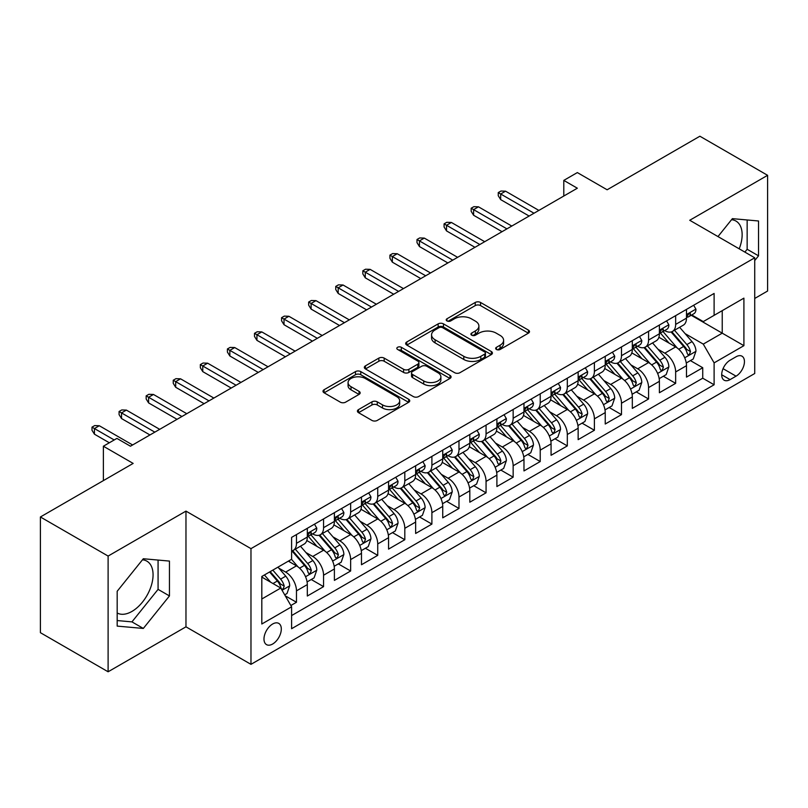 <?xml version="1.0" encoding="UTF-8"?>
<svg xmlns="http://www.w3.org/2000/svg" width="808" height="808" viewBox="0 0 808 808"><rect width="100%" height="100%" fill="white"/><g stroke="black" fill="none" stroke-linecap="round" stroke-linejoin="round"><path stroke-width="1.21" d="M496.435 349.47A2.636 1.515 0 0 0 500.152 349.47L528.402 333.169A3.757 2.171 0 0 0 529.503 331.634A3.757 2.171 0 0 0 528.402 330.098L480.548 302.465A3.757 2.171 0 0 0 475.235 302.465L446.986 318.776A2.636 1.515 0 0 0 446.218 319.847A2.636 1.515 0 0 0 446.986 320.928A2.636 1.515 0 0 0 450.702 320.928L454.359 318.817A12.029 6.949 0 0 1 471.377 318.817L475.367 321.119A12.029 6.949 0 0 1 478.892 326.028A12.029 6.949 0 0 1 475.367 330.937L471.71 333.048A2.636 1.515 0 0 0 470.933 334.128A2.636 1.515 0 0 0 471.71 335.199A2.636 1.515 0 0 0 475.427 335.199L479.083 333.088A12.029 6.949 0 0 1 496.102 333.088L500.091 335.391A12.029 6.949 0 0 1 503.606 340.299A12.029 6.949 0 0 1 500.091 345.218L496.435 347.319A2.636 1.515 0 0 0 495.658 348.399A2.636 1.515 0 0 0 496.435 349.47L496.435 347.319M117.18 612.999A29.876 17.251 120 0 0 131.946 611.424A29.876 17.251 120 0 0 151.46 585.093A29.876 17.251 120 0 0 146.884 561.156A29.876 17.251 120 0 0 142.471 559.803M272.639 644.026A12.261 7.08 120 0 0 280.649 633.22A12.261 7.08 120 0 0 278.77 623.402A12.261 7.08 120 0 0 272.639 624.008A12.261 7.08 120 0 0 264.64 634.805A12.261 7.08 120 0 0 266.519 644.633A12.261 7.08 120 0 0 272.639 644.026M731.543 219.705A29.876 17.251 -60 0 1 735.957 221.059A29.876 17.251 -60 0 1 739.209 248.834M358.52 409.595A3.757 2.171 0 0 0 357.419 411.131A3.757 2.171 0 0 0 358.52 412.666L371.953 420.423A3.757 2.171 0 0 0 377.265 420.423L408.636 402.313A3.757 2.171 0 0 0 409.737 400.778A3.757 2.171 0 0 0 408.636 399.243L360.782 371.609A3.757 2.171 0 0 0 355.469 371.609L324.099 389.729A3.757 2.171 0 0 0 322.998 391.254A3.757 2.171 0 0 0 324.099 392.789L340.309 402.152A3.757 2.171 0 0 0 345.632 402.152L359.055 394.405A3.757 2.171 0 0 0 360.156 392.87A3.757 2.171 0 0 0 359.055 391.335L351.015 386.689A10.06 5.808 0 0 1 348.066 382.588A10.06 5.808 0 0 1 354.278 377.225A10.06 5.808 0 0 1 365.236 378.477L396.738 396.667A10.06 5.808 0 0 1 399.687 400.778A10.06 5.808 0 0 1 393.476 406.141A10.06 5.808 0 0 1 382.517 404.879L377.265 401.849A3.757 2.171 0 0 0 371.953 401.849L358.52 409.595L358.52 412.666M754.733 298.455L767.6 291.021L767.6 175.316L699.89 136.219L607.131 189.779L577.336 172.579L563.792 180.396L577.336 188.213L130.452 446.218L116.907 438.401L103.373 446.218L103.373 480.619M108.11 556.066L108.11 671.781L185.971 626.826L185.971 511.111L108.11 556.066L40.4 516.979L133.158 463.418L103.373 446.218M185.971 511.111L250.975 548.642L754.733 257.792L754.733 373.508L250.975 664.348L250.975 548.642M767.6 175.316L689.739 220.271L754.733 257.792M454.631 372.69A3.757 2.171 0 0 0 459.944 372.69L491.315 354.581A3.757 2.171 0 0 0 492.415 353.046A3.757 2.171 0 0 0 491.315 351.51L443.461 323.877A3.757 2.171 0 0 0 438.148 323.877L406.778 341.986A3.757 2.171 0 0 0 405.677 343.521A3.757 2.171 0 0 0 406.778 345.056L454.631 372.69M398.657 350.046A2.636 1.515 0 0 1 401.324 350.409L401.324 347.288L449.975 375.377A3.757 2.171 0 0 1 451.076 376.912A3.757 2.171 0 0 1 449.975 378.447L418.605 396.556A3.757 2.171 0 0 1 413.292 396.556L365.438 368.923L365.438 365.852A3.757 2.171 0 0 0 364.337 367.387A3.757 2.171 0 0 0 365.438 368.923M365.438 365.852L378.861 358.106A3.757 2.171 0 0 1 384.174 358.106L403.586 369.306A3.757 2.171 0 0 0 408.899 369.306L417.807 364.166A3.757 2.171 0 0 0 418.908 362.63A3.757 2.171 0 0 0 417.807 361.095L397.607 349.43A2.636 1.515 0 0 1 396.829 348.359A2.636 1.515 0 0 1 398.455 346.955A2.636 1.515 0 0 1 401.324 347.288M108.11 671.781L40.4 632.684L40.4 516.979M290.86 605.515L296.475 602.273L285.234 595.789M278.841 568.165L285.648 572.094A15.322 8.848 60 0 1 296.475 590.86L307.313 584.608L307.313 596.021L323.564 586.638L311.242 579.518M305.929 552.531L312.726 556.46A15.322 8.848 60 0 1 323.564 575.225L334.391 568.963L334.391 580.386L350.642 571.004L338.32 563.883M333.007 536.896L339.815 540.825A15.322 8.848 60 0 1 350.642 559.58L361.479 553.329L361.479 564.741L377.73 555.359L365.408 548.248M360.095 521.261L366.893 525.18A15.322 8.848 60 0 1 377.73 543.946L388.567 537.694L388.567 549.107L404.808 539.724L392.486 532.613M387.184 505.626L393.981 509.545A15.322 8.848 60 0 1 404.808 528.311L415.645 522.059L415.645 533.472L431.896 524.089L419.574 516.979M414.262 489.981L421.059 493.91A15.322 8.848 60 0 1 431.896 512.676L442.734 506.424L442.734 517.837L458.984 508.454L446.652 501.344M441.35 474.346L448.147 478.275A15.322 8.848 60 0 1 458.984 497.041L469.812 490.779L469.812 502.202L486.062 492.819L473.74 485.699M468.428 458.712L475.235 462.641A15.322 8.848 60 0 1 486.062 481.406L496.9 475.144L496.9 486.557L513.151 477.185L500.829 470.064M495.516 443.077L502.313 447.006A15.322 8.848 60 0 1 513.151 465.761L523.978 459.51L523.978 470.923L540.229 461.54L527.907 454.429M522.594 427.442L529.402 431.361A15.322 8.848 60 0 1 540.229 450.127L551.066 443.875L551.066 455.288L567.317 445.905L554.995 438.794M549.682 411.797L556.48 415.726A15.322 8.848 60 0 1 567.317 434.492L578.144 428.24L578.144 439.653L594.395 430.27L582.073 423.16M576.76 396.162L583.568 400.091A15.322 8.848 60 0 1 594.395 418.857L605.232 412.605L605.232 424.018L621.483 414.635L609.161 407.515M603.849 380.528L610.646 384.457A15.322 8.848 60 0 1 621.483 403.222L632.321 396.96L632.321 408.383L648.572 399L636.239 391.88M630.937 364.893L637.734 368.822A15.322 8.848 60 0 1 648.572 387.577L659.399 381.326L659.399 392.739L675.65 383.356L675.65 371.943A15.322 8.848 -120 0 0 664.812 353.177L658.015 349.258M663.328 376.245L675.65 383.356M307.313 584.608A15.322 8.848 -120 0 0 296.475 565.842L288.355 561.146M334.391 568.963A15.322 8.848 -120 0 0 323.564 550.208L306.808 540.532M361.479 553.329A15.322 8.848 -120 0 0 350.642 534.563L333.896 524.897M388.567 537.694A15.322 8.848 -120 0 0 377.73 518.928L360.984 509.262M415.645 522.059A15.322 8.848 -120 0 0 404.808 503.293L388.062 493.627M442.734 506.424A15.322 8.848 -120 0 0 431.896 487.658L415.15 477.983M469.812 490.779A15.322 8.848 -120 0 0 458.984 472.024L442.229 462.348M496.9 475.144A15.322 8.848 -120 0 0 486.062 456.379L469.317 446.713M523.978 459.51A15.322 8.848 -120 0 0 513.151 440.744L496.395 431.078M551.066 443.875A15.322 8.848 -120 0 0 540.229 425.109L523.483 415.443M578.144 428.24A15.322 8.848 -120 0 0 567.317 409.474L550.561 399.798M605.232 412.605A15.322 8.848 -120 0 0 594.395 393.839L577.649 384.164M632.321 396.96A15.322 8.848 -120 0 0 621.483 378.205L604.737 368.529M659.399 381.326A15.322 8.848 -120 0 0 648.572 362.56L631.816 352.894M736.048 356.783L730.089 360.216A11.878 6.858 120 0 0 722.332 370.68A11.878 6.858 120 0 0 724.15 380.194A11.878 6.858 120 0 0 730.089 379.609L736.048 376.164A11.878 6.858 120 0 0 743.804 365.701A11.878 6.858 120 0 0 741.986 356.187A11.878 6.858 120 0 0 736.048 356.783M261.812 598.991L280.77 588.042L291.607 606.808L291.607 628.705L714.11 384.77L714.11 362.873L703.273 344.107L685.103 333.623M291.607 606.808L261.812 624.008L261.812 576.468L291.607 559.267L291.607 537.381L714.11 293.445L714.11 315.342L743.905 298.142L743.905 345.673L714.11 362.873M312.585 533.856L312.726 533.937A15.322 8.848 60 0 0 320.392 534.704L331.219 528.442A15.322 8.848 -120 0 0 334.391 521.433L334.391 512.676M339.673 518.221L339.815 518.302A15.322 8.848 60 0 0 347.47 519.059L358.308 512.807A15.322 8.848 -120 0 0 361.479 505.798L361.479 497.041M366.751 502.586L366.893 502.667A15.322 8.848 60 0 0 374.559 503.424L385.386 497.173A15.322 8.848 -120 0 0 388.567 490.153L388.567 481.396M393.839 486.951L393.981 487.032A15.322 8.848 60 0 0 401.637 487.79L412.474 481.538A15.322 8.848 -120 0 0 415.645 474.518L415.645 465.761M420.918 471.316L421.059 471.397A15.322 8.848 60 0 0 428.725 472.155L439.552 465.903A15.322 8.848 -120 0 0 442.734 458.883L442.734 450.127M448.006 455.672L448.147 455.752A15.322 8.848 60 0 0 455.803 456.52L466.64 450.258A15.322 8.848 -120 0 0 469.812 443.249L469.812 434.492M475.084 440.037L475.235 440.118A15.322 8.848 60 0 0 482.891 440.875L493.728 434.623A15.322 8.848 -120 0 0 496.9 427.614L496.9 418.857M502.172 424.402L502.313 424.483A15.322 8.848 60 0 0 509.979 425.24L520.807 418.988A15.322 8.848 -120 0 0 523.978 411.979L523.978 403.222M529.26 408.767L529.402 408.848A15.322 8.848 60 0 0 537.057 409.606L547.895 403.354A15.322 8.848 -120 0 0 551.066 396.334L551.066 387.577M556.338 393.132L556.48 393.213A15.322 8.848 60 0 0 564.146 393.971L574.973 387.719A15.322 8.848 -120 0 0 578.144 380.699L578.144 371.943M583.427 377.488L583.568 377.578A15.322 8.848 60 0 0 591.224 378.336L602.061 372.074A15.322 8.848 -120 0 0 605.232 365.065L605.232 356.308M610.505 361.853L610.646 361.934A15.322 8.848 60 0 0 618.312 362.691L629.139 356.439A15.322 8.848 -120 0 0 632.321 349.43L632.321 340.673M637.593 346.218L637.734 346.299A15.322 8.848 60 0 0 645.39 347.056L656.227 340.804A15.322 8.848 -120 0 0 659.399 333.795L659.399 325.038M291.607 615.565L702.738 378.205L702.738 367.721L686.487 377.104L686.487 365.691A15.322 8.848 -120 0 0 675.65 346.925L658.904 337.259M664.671 330.583L664.812 330.664A15.322 8.848 -120 0 0 672.478 331.421A15.322 8.848 -120 0 0 675.65 324.412L675.65 315.655M672.478 331.421L683.315 325.169A15.322 8.848 -120 0 0 686.487 318.15L686.487 309.393M296.475 534.563L296.475 543.319A15.322 8.848 60 0 1 293.304 550.339A15.322 8.848 60 0 1 291.607 550.955M293.304 550.339L304.141 544.077A15.322 8.848 -120 0 0 307.313 537.067L307.313 528.311M323.564 518.928L323.564 527.685A15.322 8.848 60 0 1 320.392 534.704M350.642 503.293L350.642 512.05A15.322 8.848 60 0 1 347.47 519.059M377.73 487.658L377.73 496.415A15.322 8.848 60 0 1 374.559 503.424M404.808 472.024L404.808 480.78A15.322 8.848 60 0 1 401.637 487.79M431.896 456.379L431.896 465.135A15.322 8.848 60 0 1 428.725 472.155M458.984 440.744L458.984 449.5A15.322 8.848 60 0 1 455.803 456.52M486.062 425.109L486.062 433.866A15.322 8.848 60 0 1 482.891 440.875M513.151 409.474L513.151 418.231A15.322 8.848 60 0 1 509.979 425.24M540.229 393.839L540.229 402.596A15.322 8.848 60 0 1 537.057 409.606M567.317 378.195L567.317 386.951A15.322 8.848 60 0 1 564.146 393.971M594.395 362.56L594.395 371.316A15.322 8.848 60 0 1 591.224 378.336M621.483 346.925L621.483 355.682A15.322 8.848 60 0 1 618.312 362.691M648.572 331.29L648.572 340.047A15.322 8.848 60 0 1 645.39 347.056M648.572 387.577L648.572 399M621.483 403.222L621.483 414.635M594.395 418.857L594.395 430.27M567.317 434.492L567.317 445.905M540.229 450.127L540.229 461.54M513.151 465.761L513.151 477.185M486.062 481.406L486.062 492.819M458.984 497.041L458.984 508.454M431.896 512.676L431.896 524.089M404.808 528.311L404.808 539.724M377.73 543.946L377.73 555.359M350.642 559.58L350.642 571.004M323.564 575.225L323.564 586.638M296.475 590.86L296.475 602.273M280.77 588.042L261.812 577.094M703.273 344.107L722.231 333.169L722.231 310.646L743.905 298.142M691.214 315.261L743.905 345.673M691.759 314.948L703.273 321.594L714.11 315.342M185.971 626.826L250.975 664.348M563.792 180.396L563.792 196.031M690.416 360.61L702.738 367.721M702.738 378.205L714.11 384.77M754.733 260.55L758.53 255.833L758.53 220.988L732.391 218.645L717.979 236.572M117.18 626.109L143.319 628.442L169.458 595.93L169.458 561.085L143.319 558.742L117.18 591.264L117.18 626.109M744.875 252.106L747.148 249.268L747.148 219.968M747.148 249.268L758.53 255.833M117.18 620.554L131.946 621.877L158.075 589.365L158.075 560.065M158.075 589.365L169.458 595.93M131.946 621.877L143.319 628.442M497.486 349.844L500.091 348.339A12.029 6.949 0 0 0 503.606 343.43L503.606 340.299M478.892 326.028L478.892 329.159A12.029 6.949 0 0 1 475.367 334.068L472.761 335.572M528.351 333.189L480.548 305.596A3.757 2.171 0 0 0 475.235 305.596L448.036 321.291M491.264 354.601L443.461 327.008A3.757 2.171 0 0 0 438.148 327.008L406.828 345.087M484.669 354.116A2.636 1.515 0 0 0 485.436 353.046A2.636 1.515 0 0 0 484.669 351.965L442.663 327.715A2.636 1.515 0 0 0 438.946 327.715L435.088 329.937A12.029 6.949 0 0 0 431.563 334.855A12.029 6.949 0 0 0 435.088 339.764L463.802 356.338A12.029 6.949 0 0 0 480.81 356.338L484.669 354.116L484.669 357.247A2.636 1.515 0 0 0 485.436 356.166L485.436 353.046M431.563 334.855L431.563 337.976A12.029 6.949 0 0 0 435.088 342.895L435.088 339.764M484.669 357.247L480.81 359.469A12.029 6.949 0 0 1 463.802 359.469L435.088 342.895M365.489 368.953L378.861 361.237L378.861 358.106M418.908 362.63L418.908 365.761A3.757 2.171 0 0 1 417.807 367.297L408.899 372.438A3.757 2.171 0 0 1 403.586 372.438L384.174 361.237A3.757 2.171 0 0 0 378.861 361.237M401.324 350.409L449.925 378.467M423.725 380.942A10.06 5.808 0 0 0 434.684 382.194A10.06 5.808 0 0 0 440.895 376.831A10.06 5.808 0 0 0 437.946 372.73L426.846 366.317A3.757 2.171 0 0 0 421.534 366.317L412.625 371.458A3.757 2.171 0 0 0 411.524 372.993A3.757 2.171 0 0 0 412.625 374.528L423.725 380.942L423.725 384.063A10.06 5.808 0 0 0 434.684 385.325A10.06 5.808 0 0 0 440.895 379.962L440.895 376.831M411.524 372.993L411.524 376.124A3.757 2.171 0 0 0 412.625 377.659L412.625 374.528M423.725 384.063L412.625 377.659M399.687 400.778L399.687 403.899A10.06 5.808 0 0 1 393.476 409.262A10.06 5.808 0 0 1 382.517 408.01L377.265 404.98A3.757 2.171 0 0 0 371.953 404.98L358.57 412.696M348.066 382.588L348.066 385.719A10.06 5.808 0 0 0 351.015 389.82L351.015 386.689M359.005 394.435L351.015 389.82M408.585 402.334L360.782 374.74A3.757 2.171 0 0 0 355.469 374.74L324.149 392.819M686.255 363.004L693.254 358.964L695.961 351.147A10.151 5.858 -120 0 0 692.012 341.612L679.639 327.291M677.155 347.915L663.014 331.543M669.105 343.147L660.904 333.643A24.321 14.039 -120 0 0 660.146 332.795M671.095 331.977L683.619 346.46A10.151 5.858 60 0 1 687.234 353.46L687.972 354.661L689.345 354.47L690.486 351.581A10.151 5.858 -120 0 0 686.861 344.592L674.488 330.26M671.832 331.734L685.285 347.309A5.171 2.99 60 0 1 686.588 349.329L690.486 351.581M693.658 305.252L695.961 309.242A10.151 5.858 60 0 1 693.86 313.736L688.719 316.706A10.151 5.858 -120 0 0 690.486 314.363L690.264 313.464M686.82 317.18L686.861 317.18A10.151 5.858 -120 0 0 688.719 316.706M689.173 313.605L690.486 314.363C689.84 312.837 688.759 313.464 687.234 316.241A10.151 5.858 60 0 1 686.487 317.685M533.997 213.231L500.687 194.001L500.687 199.627L498.253 195.718L498.253 192.587L500.687 194.001L505.566 191.183L538.875 210.413M500.687 199.627L529.129 216.049M498.253 192.587L500.96 191.031L505.566 191.183M659.177 378.649L666.176 374.599L668.883 366.781A10.151 5.858 -120 0 0 664.923 357.257L652.551 342.925M650.076 363.549L635.926 347.177M642.027 358.782L633.815 349.278A24.321 14.039 -120 0 0 633.058 348.43M644.016 347.612L656.53 362.105A10.151 5.858 60 0 1 660.146 369.094L660.883 370.296L662.257 370.104L663.398 367.216A10.151 5.858 -120 0 0 659.783 360.227L647.41 345.895M644.754 347.369L658.197 362.944A5.171 2.99 60 0 1 659.5 364.964L663.398 367.216M632.088 394.284L639.088 390.244L641.794 382.416A10.151 5.858 -120 0 0 637.845 372.892L625.463 358.56M622.988 379.194L608.848 362.812M614.938 374.417L606.727 364.923A24.321 14.039 -120 0 0 605.98 364.075M616.928 363.246L629.442 377.74A10.151 5.858 60 0 1 633.068 384.729L633.805 385.931L635.179 385.739L636.31 382.851A10.151 5.858 -120 0 0 632.694 375.861L620.322 361.529M617.665 363.014L631.119 378.578A5.171 2.99 60 0 1 632.422 380.608L636.31 382.851M605 409.919L611.999 405.879L614.706 398.061A10.151 5.858 -120 0 0 610.757 388.527L598.385 374.205M595.9 394.829L581.76 378.447M587.86 390.062L579.649 380.558A24.321 14.039 -120 0 0 578.892 379.709M589.85 378.881L602.364 393.375A10.151 5.858 60 0 1 605.98 400.364L606.717 401.566L608.091 401.374L609.232 398.495A10.151 5.858 -120 0 0 605.616 391.496L593.234 377.174M590.577 378.649L604.03 394.213A5.171 2.99 60 0 1 605.333 396.243L609.232 398.495M577.922 425.553L584.921 421.513L587.628 413.696A10.151 5.858 -120 0 0 583.679 404.162L571.296 389.84M568.822 410.464L554.682 394.092M560.772 405.697L552.561 396.193A24.321 14.039 -120 0 0 551.813 395.344M562.762 394.516L575.276 409.01A10.151 5.858 60 0 1 578.902 415.999L579.639 417.211L581.003 417.009L582.144 414.13A10.151 5.858 -120 0 0 578.528 407.131L566.155 392.809M563.499 394.284L576.942 409.858A5.171 2.99 60 0 1 578.245 411.878L582.144 414.13M666.58 320.887L668.883 324.877A10.151 5.858 60 0 1 666.782 329.371L661.631 332.341A10.151 5.858 -120 0 0 663.398 329.997L663.186 329.098M659.742 332.815L659.783 332.815A10.151 5.858 -120 0 0 661.631 332.341M662.085 329.24L663.398 329.997C662.762 328.472 661.681 329.098 660.146 331.876A10.151 5.858 60 0 1 659.399 333.32M506.919 228.866L473.609 209.636L473.609 215.261L471.165 211.353L471.165 208.232L473.609 209.636L478.477 206.818L511.797 226.058M473.609 215.261L502.041 231.684M471.165 208.232L473.872 206.666L478.477 206.818M639.492 336.532L641.794 340.511A10.151 5.858 60 0 1 639.694 345.006L634.543 347.975A10.151 5.858 -120 0 0 636.31 345.642L636.098 344.733M632.654 348.45L632.694 348.45A10.151 5.858 -120 0 0 634.543 347.975M635.007 344.885L636.31 345.642C635.674 344.107 634.593 344.733 633.068 347.511A10.151 5.858 60 0 1 632.321 348.955M479.831 244.501L446.521 225.27L446.521 230.906L444.087 226.987L444.087 223.867L446.521 225.27L451.399 222.463L484.709 241.693M446.521 230.906L474.963 247.319M444.087 223.867L446.794 222.301L451.399 222.463M612.413 352.167L614.706 356.146A10.151 5.858 60 0 1 612.605 360.641L607.465 363.61A10.151 5.858 -120 0 0 609.232 361.277L609.02 360.378M605.576 364.085L605.616 364.085A10.151 5.858 -120 0 0 607.465 363.61M607.919 360.519L609.232 361.277C608.596 359.742 607.505 360.368 605.98 363.156A10.151 5.858 60 0 1 605.232 364.6M452.753 260.146L419.433 240.905L419.433 246.541L416.999 242.632L416.999 239.501L419.433 240.905L424.311 238.097L457.621 257.328M419.433 246.541L447.874 262.954M416.999 239.501L419.706 237.936L424.311 238.097M585.325 367.802L587.628 371.791A10.151 5.858 60 0 1 585.527 376.276L580.376 379.245A10.151 5.858 -120 0 0 582.144 376.912L581.932 376.013M578.488 379.73L578.528 379.73A10.151 5.858 -120 0 0 580.376 379.245M580.841 376.154L582.144 376.912C581.508 375.387 580.427 376.003 578.902 378.79A10.151 5.858 60 0 1 578.144 380.235M425.664 275.781L392.355 256.55L392.355 262.176L389.921 258.267L389.921 255.136L392.355 256.55L397.233 253.732L430.543 272.963M392.355 262.176L420.796 278.588M389.921 255.136L392.627 253.571L397.233 253.732M550.834 441.188L557.833 437.148L560.54 429.331A10.151 5.858 -120 0 0 556.591 419.796L544.218 405.475M541.734 426.099L527.594 409.727M533.684 421.332L525.483 411.827A24.321 14.039 -120 0 0 524.725 410.979M535.674 410.161L548.198 424.644A10.151 5.858 60 0 1 551.813 431.644L552.551 432.846L553.924 432.654L555.066 429.765A10.151 5.858 -120 0 0 551.44 422.776L539.067 408.444M536.411 409.919L549.864 425.493A5.171 2.99 60 0 1 551.167 427.513L555.066 429.765M558.237 383.436L560.54 387.426A10.151 5.858 60 0 1 558.439 391.91L553.298 394.89A10.151 5.858 -120 0 0 555.066 392.547L554.854 391.648M551.399 395.364L551.44 395.364A10.151 5.858 -120 0 0 553.298 394.89M553.753 391.789L555.066 392.547C554.429 391.022 553.339 391.648 551.813 394.425A10.151 5.858 60 0 1 551.066 395.87M398.586 291.415L365.267 272.185L365.267 277.811L362.832 273.902L362.832 270.771L365.267 272.185L370.145 269.367L403.455 288.597M365.267 277.811L393.708 294.233M362.832 270.771L365.539 269.216L370.145 269.367M523.756 456.823L530.755 452.783L533.462 444.966A10.151 5.858 -120 0 0 529.503 435.441L517.13 421.109M514.656 441.734L500.506 425.361M506.606 436.966L498.395 427.462A24.321 14.039 -120 0 0 497.637 426.614M508.596 425.796L521.11 440.289A10.151 5.858 60 0 1 524.725 447.279L525.473 448.48L526.836 448.288L527.977 445.4A10.151 5.858 -120 0 0 524.362 438.411L511.989 424.079M509.333 425.553L522.776 441.128A5.171 2.99 60 0 1 524.079 443.148L527.977 445.4M531.159 399.071L533.462 403.061A10.151 5.858 60 0 1 531.361 407.555L526.21 410.525A10.151 5.858 -120 0 0 527.977 408.181L527.765 407.283M524.321 410.999L524.362 410.999A10.151 5.858 -120 0 0 526.21 410.525M526.665 407.424L527.977 408.181C527.341 406.656 526.26 407.283 524.725 410.06A10.151 5.858 60 0 1 523.978 411.504M371.498 307.05L338.188 287.82L338.188 293.445L335.744 289.537L335.744 286.416L338.188 287.82L343.057 285.002L376.376 304.242M338.188 293.445L366.62 309.868M335.744 286.416L338.461 284.85L343.057 285.002M496.668 472.468L503.667 468.428L506.374 460.6A10.151 5.858 -120 0 0 502.424 451.076L490.052 436.744M487.567 457.368L473.427 440.996M479.518 452.601L471.316 443.097A24.321 14.039 -120 0 0 470.559 442.259M481.507 441.431L494.031 455.924A10.151 5.858 60 0 1 497.647 462.913L498.385 464.115L499.758 463.923L500.899 461.035A10.151 5.858 -120 0 0 497.274 454.046L484.901 439.714M482.245 441.198L495.698 456.762A5.171 2.99 60 0 1 497.001 458.782L500.899 461.035M504.071 414.706L506.374 418.696A10.151 5.858 60 0 1 504.273 423.19L499.132 426.159A10.151 5.858 -120 0 0 500.899 423.826L500.677 422.917M497.233 426.634L497.274 426.634A10.151 5.858 -120 0 0 499.132 426.159M499.586 423.069L500.899 423.826C500.253 422.291 499.172 422.917 497.647 425.695A10.151 5.858 60 0 1 496.9 427.139M344.42 322.685L311.1 303.454L311.1 309.08L308.666 305.171L308.666 302.051L311.1 303.454L315.979 300.637L349.288 319.877M311.1 309.08L339.542 325.503M308.666 302.051L311.373 300.485L315.979 300.637M469.589 488.103L476.589 484.063L479.296 476.245A10.151 5.858 -120 0 0 475.336 466.711L462.964 452.379M460.489 473.013L446.339 456.631M452.44 468.246L444.228 458.742A24.321 14.039 -120 0 0 443.471 457.894M454.429 457.065L466.943 471.559A10.151 5.858 60 0 1 470.559 478.548L471.296 479.75L472.67 479.558L473.811 476.669A10.151 5.858 -120 0 0 470.195 469.68L457.823 455.359M455.167 456.833L468.61 472.397A5.171 2.99 60 0 1 469.913 474.427L473.811 476.669M476.993 430.351L479.296 434.33A10.151 5.858 60 0 1 477.195 438.825L472.044 441.794A10.151 5.858 -120 0 0 473.811 439.461L473.599 438.562M470.155 442.269L470.195 442.269A10.151 5.858 -120 0 0 472.044 441.794M472.498 438.704L473.811 439.461C473.175 437.926 472.094 438.552 470.559 441.33A10.151 5.858 60 0 1 469.812 442.774M317.332 338.33L284.022 319.089L284.022 324.725L281.578 320.816L281.578 317.685L284.022 319.089L288.89 316.281L322.21 335.512M284.022 324.725L312.454 341.138M281.578 317.685L284.285 316.12L288.89 316.281M442.501 503.738L449.5 499.697L452.207 491.88A10.151 5.858 -120 0 0 448.258 482.346L435.886 468.024M433.401 488.648L419.261 472.276M425.351 483.881L417.14 474.377A24.321 14.039 -120 0 0 416.393 473.528M427.341 472.7L439.855 487.194A10.151 5.858 60 0 1 443.481 494.183L444.218 495.395L445.592 495.193L446.733 492.314A10.151 5.858 -120 0 0 443.107 485.315L430.735 470.993M428.078 472.468L441.532 488.042A5.171 2.99 60 0 1 442.834 490.062L446.733 492.314M449.904 445.986L452.207 449.975A10.151 5.858 60 0 1 450.106 454.46L444.966 457.429A10.151 5.858 -120 0 0 446.733 455.096L446.511 454.197M443.067 457.904L443.107 457.904A10.151 5.858 -120 0 0 444.966 457.429M445.42 454.338L446.733 455.096C446.087 453.561 445.006 454.187 443.481 456.974A10.151 5.858 60 0 1 442.734 458.419M290.244 353.965L256.934 334.724L256.934 340.36L254.5 336.451L254.5 333.32L256.934 334.724L261.812 331.916L295.122 351.147M256.934 340.36L285.375 356.772M254.5 333.32L257.207 331.755L261.812 331.916M415.423 519.372L422.412 515.332L425.119 507.515A10.151 5.858 -120 0 0 421.17 497.981L408.798 483.659M406.313 504.283L392.173 487.911M398.273 499.516L390.062 490.012A24.321 14.039 -120 0 0 389.305 489.163M400.263 488.345L412.777 502.829A10.151 5.858 60 0 1 416.393 509.828L417.13 511.03L418.504 510.838L419.645 507.949A10.151 5.858 -120 0 0 416.029 500.96L403.647 486.628M401 488.103L414.443 503.677A5.171 2.99 60 0 1 415.746 505.697L419.645 507.949M422.826 461.62L425.119 465.61A10.151 5.858 60 0 1 423.018 470.094L417.877 473.074A10.151 5.858 -120 0 0 419.645 470.731L419.433 469.832M415.989 473.549L416.029 473.549A10.151 5.858 -120 0 0 417.877 473.074M418.332 469.973L419.645 470.731C419.009 469.206 417.918 469.832 416.393 472.609A10.151 5.858 60 0 1 415.645 474.054M263.166 369.599L229.856 350.369L229.856 355.995L227.412 352.086L227.412 348.955L229.856 350.369L234.724 347.551L268.044 366.781M229.856 355.995L258.287 372.417M227.412 348.955L230.118 347.4L234.724 347.551M388.335 535.007L395.334 530.967L398.041 523.15A10.151 5.858 -120 0 0 394.092 513.625L381.709 499.294M379.235 519.918L365.095 503.546M371.185 515.15L362.974 505.646A24.321 14.039 -120 0 0 362.226 504.798M373.175 503.98L385.689 518.463A10.151 5.858 60 0 1 389.315 525.463L390.052 526.665L391.425 526.473L392.557 523.584A10.151 5.858 -120 0 0 388.941 516.595L376.568 502.263M373.912 503.738L387.365 519.312A5.171 2.99 60 0 1 388.668 521.332L392.557 523.584M395.738 477.255L398.041 481.245A10.151 5.858 60 0 1 395.94 485.739L390.789 488.709A10.151 5.858 -120 0 0 392.557 486.365L392.345 485.467M388.901 489.183L388.941 489.183A10.151 5.858 -120 0 0 390.789 488.709M391.254 485.608L392.557 486.365C391.92 484.84 390.84 485.467 389.315 488.244A10.151 5.858 60 0 1 388.567 489.688M236.077 385.234L202.768 366.004L202.768 371.63L200.333 367.721L200.333 364.6L202.768 366.004L207.646 363.186L240.956 382.416M202.768 371.63L231.209 388.052M200.333 364.6L203.04 363.034L207.646 363.186M361.247 550.652L368.246 546.612L370.953 538.785A10.151 5.858 -120 0 0 367.004 529.26L354.631 514.928M352.147 535.553L338.007 519.18M344.097 530.785L335.896 521.281A24.321 14.039 -120 0 0 335.138 520.443M346.087 519.615L358.611 534.108A10.151 5.858 60 0 1 362.226 541.097L362.964 542.299L364.337 542.107L365.479 539.219A10.151 5.858 -120 0 0 361.863 532.23L349.48 517.898M346.824 519.372L360.277 534.947A5.171 2.99 60 0 1 361.58 536.966L365.479 539.219M368.66 492.89L370.953 496.88A10.151 5.858 60 0 1 368.852 501.374L363.711 504.344A10.151 5.858 -120 0 0 365.479 502L365.267 501.101M361.812 504.818L361.863 504.818A10.151 5.858 -120 0 0 363.711 504.344M364.166 501.253L365.479 502C364.842 500.475 363.751 501.101 362.226 503.879A10.151 5.858 60 0 1 361.479 505.323M208.999 400.869L175.679 381.639L175.679 387.264L173.245 383.356L173.245 380.235L175.679 381.639L180.558 378.821L213.868 398.061M175.679 387.264L204.121 403.687M173.245 380.235L175.952 378.669L180.558 378.821M334.169 566.287L341.168 562.247L343.875 554.429A10.151 5.858 -120 0 0 339.916 544.895L327.543 530.563M325.069 551.197L310.918 534.815M317.019 546.43L308.808 536.926A24.321 14.039 -120 0 0 308.06 536.078M319.009 535.25L331.522 549.743A10.151 5.858 60 0 1 335.138 556.732L335.886 557.934L337.249 557.742L338.39 554.854A10.151 5.858 -120 0 0 334.775 547.864L322.402 533.543M319.746 535.017L333.189 550.581A5.171 2.99 60 0 1 334.492 552.611L338.39 554.854M307.08 581.922L314.08 577.882L316.786 570.064A10.151 5.858 -120 0 0 312.837 560.53L300.465 546.208M297.98 566.832L291.506 559.328M289.931 562.065L288.88 560.843M291.92 550.884L304.444 565.378A10.151 5.858 60 0 1 308.06 572.367L308.797 573.569L310.171 573.377L311.312 570.499A10.151 5.858 -120 0 0 307.686 563.499L295.314 549.177M292.658 550.652L306.111 566.226A5.171 2.99 60 0 1 307.414 568.246L311.312 570.499M284.699 594.85L287.002 593.516L289.708 585.699A10.151 5.858 -120 0 0 285.749 576.165L277.962 567.145M270.69 582.225L264.418 574.963M262.853 577.7L261.812 576.498M269.569 571.993L277.356 581.013A10.151 5.858 60 0 1 280.972 588.012L281.709 589.214L283.083 589.022L284.224 586.133A10.151 5.858 -120 0 0 280.608 579.134L272.811 570.115M270.195 571.63L279.023 581.861A5.171 2.99 60 0 1 280.326 583.881L284.224 586.133M341.572 508.535L343.875 512.514A10.151 5.858 60 0 1 341.774 517.009L336.623 519.978A10.151 5.858 -120 0 0 338.39 517.645L338.178 516.736M334.734 520.453L334.775 520.453A10.151 5.858 -120 0 0 336.623 519.978M337.087 516.888L338.39 517.645C337.754 516.11 336.673 516.736 335.138 519.514A10.151 5.858 60 0 1 334.391 520.958M181.911 416.504L148.601 397.273L148.601 402.909L146.167 399L146.167 395.87L148.601 397.273L153.48 394.466L186.789 413.696M148.601 402.909L177.033 419.322M146.167 395.87L148.874 394.304L153.48 394.466M314.484 524.17L316.786 528.159A10.151 5.858 60 0 1 314.686 532.644L309.545 535.613A10.151 5.858 -120 0 0 311.312 533.28L311.1 532.381M307.646 536.088L307.686 536.088A10.151 5.858 -120 0 0 309.545 535.613M309.999 532.523L311.312 533.28C310.676 531.745 309.585 532.371 308.06 535.159A10.151 5.858 60 0 1 307.313 536.603M154.833 432.149L121.513 412.908L121.513 418.544L119.079 414.635L119.079 411.504L121.513 412.908L126.391 410.1L159.701 429.331M121.513 418.544L149.955 434.957M119.079 411.504L121.786 409.939L126.391 410.1M114.201 439.966L94.435 428.553L94.435 434.179L91.991 430.27L91.991 427.139L94.435 428.553L99.303 425.735L132.623 444.966M94.435 434.179L109.332 442.774M91.991 427.139L94.708 425.574L99.303 425.735M285.648 572.094L296.475 565.842M312.726 556.46L323.564 550.208M339.815 540.825L350.642 534.563M366.893 525.18L377.73 518.928M393.981 509.545L404.808 503.293M421.059 493.91L431.896 487.658M448.147 478.275L458.984 472.024M475.235 462.641L486.062 456.379M502.313 447.006L513.151 440.744M529.402 431.361L540.229 425.109M556.48 415.726L567.317 409.474M583.568 400.091L594.395 393.839M610.646 384.457L621.483 378.205M637.734 368.822L648.572 362.56M664.812 353.177L675.65 346.925M675.65 324.412L686.487 318.15M296.475 543.319L307.313 537.067M323.564 527.685L334.391 521.433M350.642 512.05L361.479 505.798M377.73 496.415L388.567 490.153M404.808 480.78L415.645 474.518M431.896 465.135L442.734 458.883M458.984 449.5L469.812 443.249M486.062 433.866L496.9 427.614M513.151 418.231L523.978 411.979M540.229 402.596L551.066 396.334M567.317 386.951L578.144 380.699M594.395 371.316L605.232 365.065M621.483 355.682L632.321 349.43M648.572 340.047L659.399 333.795M675.65 371.943L686.487 365.691M723.059 368.67L736.048 376.164M721.695 374.761L730.089 379.609M500.091 348.339L500.091 345.218M471.71 335.199L471.71 333.048M475.367 334.068L475.367 330.937M446.986 320.928L446.986 318.776M475.235 305.596L475.235 302.465M480.548 305.596L480.548 302.465M528.402 333.169L528.402 330.098M406.778 345.056L406.778 341.986M438.148 327.008L438.148 323.877M443.461 327.008L443.461 323.877M491.315 354.581L491.315 351.51M463.802 359.469L463.802 356.338M480.81 359.469L480.81 356.338M384.174 361.237L384.174 358.106M403.586 372.438L403.586 369.306M408.899 372.438L408.899 369.306M417.807 367.297L417.807 364.166M449.975 378.447L449.975 375.377M371.953 404.98L371.953 401.849M377.265 404.98L377.265 401.849M382.517 408.01L382.517 404.879M359.055 394.405L359.055 391.335M324.099 392.789L324.099 389.729M355.469 374.74L355.469 371.609M360.782 374.74L360.782 371.609M408.636 402.313L408.636 399.243M684.709 357.803L695.9 351.349M686.861 344.592L692.012 341.612M678.77 349.258L683.619 346.46M695.9 309.121L686.487 314.554M657.621 373.437L668.812 366.984M659.783 360.227L664.923 357.257M651.692 364.893L656.53 362.105M630.543 389.072L641.724 382.618M632.694 375.861L637.845 372.892M624.604 380.538L629.442 377.74M603.455 404.717L614.646 398.253M605.616 391.496L610.757 388.527M597.526 396.173L602.364 393.375M576.377 420.352L587.557 413.888M578.528 407.131L583.679 404.162M570.438 411.807L575.276 409.01M668.812 324.766L659.399 330.199M641.724 340.4L632.321 345.834M614.646 356.035L605.232 361.469M587.557 371.67L578.144 377.104M549.288 435.987L560.479 429.523M551.44 422.776L556.591 419.796M543.35 427.442L548.198 424.644M560.479 387.305L551.066 392.739M522.21 451.621L533.391 445.168M524.362 438.411L529.503 435.441M516.272 443.077L521.11 440.289M533.391 402.94L523.978 408.373M495.122 467.256L506.313 460.802M497.274 454.046L502.424 451.076M489.183 458.712L494.031 455.924M506.313 418.584L496.9 424.018M468.034 482.901L479.225 476.437M470.195 469.68L475.336 466.711M462.105 474.357L466.943 471.559M479.225 434.219L469.812 439.653M440.956 498.536L452.137 492.072M443.107 485.315L448.258 482.346M435.017 489.991L439.855 487.194M452.137 449.854L442.734 455.288M413.868 514.171L425.059 507.707M416.029 500.96L421.17 497.981M407.939 505.626L412.777 502.829M425.059 465.489L415.645 470.923M386.79 529.806L397.97 523.352M388.941 516.595L394.092 513.625M380.851 521.261L385.689 518.463M397.97 481.124L388.567 486.557M359.701 545.44L370.892 538.986M361.863 532.23L367.004 529.26M353.763 536.896L358.611 534.108M370.892 496.769L361.479 502.202M332.623 561.075L343.804 554.621M334.775 547.864L339.916 544.895M326.685 552.541L331.522 549.743M305.535 576.72L316.726 570.256M307.686 563.499L312.837 560.53M299.596 568.175L304.444 565.378M282.053 590.274L289.638 585.891M280.608 579.134L285.749 576.165M272.973 583.548L277.356 581.013M343.804 512.403L334.391 517.837M316.726 528.038L307.313 533.472"/></g></svg>
